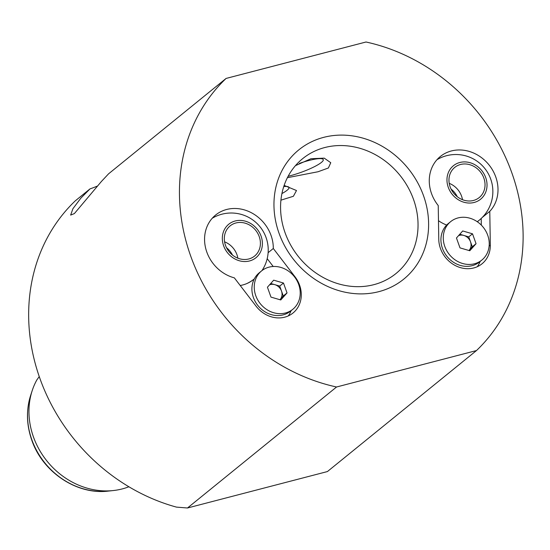 <?xml version="1.0" encoding="UTF-8"?>
<svg xmlns="http://www.w3.org/2000/svg" width="550" height="550" viewBox="0 0 550 550"><rect width="100%" height="100%" fill="white"/><g stroke="black" fill="none" stroke-linecap="round" stroke-linejoin="round"><path stroke-width="0.82" d="M101.365 181.521L74.381 213.572L70.641 215.098L72.916 208.711L80.802 198.206L89.994 188.904L75.295 200.833A185.006 162.587 -129.1 0 0 39.992 378.689A185.006 162.587 -129.1 0 0 176.502 507.121L187.488 507.994L336.559 386.994A185.006 162.587 50.9 0 1 190.781 256.293A185.006 162.587 50.9 0 1 226.084 78.437L108.584 173.814L101.365 181.521M423.514 195.69A83.249 73.164 -129.1 0 1 378.902 291.637A83.249 73.164 -129.1 0 1 279.056 233.303A83.249 73.164 -129.1 0 1 323.668 137.363A83.249 73.164 -129.1 0 1 423.514 195.69M285.106 232.822A74.002 65.031 50.9 0 0 395.945 273.563A74.002 65.031 50.9 0 0 413.511 199.389A74.002 65.031 50.9 0 0 302.672 158.647A74.002 65.031 50.9 0 0 285.106 232.822M299.592 285.189A27.747 24.386 50.9 0 0 294.993 276.774L273.302 248.49A37.001 32.519 50.9 0 0 271.033 235.393A37.001 32.519 50.9 0 0 215.614 215.029A37.001 32.519 50.9 0 0 206.827 252.113A37.001 32.519 50.9 0 0 234.348 277.86L256.046 306.144A27.747 24.386 50.9 0 0 293.006 313.005A27.747 24.386 50.9 0 0 299.592 285.189M268.125 252.684L273.302 248.49M254.079 279.104A37.001 32.519 -129.1 0 1 253.681 279.434A37.001 32.519 -129.1 0 1 240.226 285.519M489.782 211.344A37.001 32.519 50.9 0 0 495.743 176.887A37.001 32.519 50.9 0 0 440.316 156.516A37.001 32.519 50.9 0 0 431.537 193.6A37.001 32.519 50.9 0 0 438.233 205.542L438.769 239.339A27.747 24.386 50.9 0 0 454.396 265.066A27.747 24.386 50.9 0 0 482.034 263.787A27.747 24.386 50.9 0 0 490.311 245.142L489.782 211.344L482.226 217.477M479.401 220.062A37.001 32.519 -129.1 0 1 478.39 220.921A37.001 32.519 -129.1 0 1 477.317 221.753M446.662 225.053A37.001 32.519 -129.1 0 1 438.474 220.708M295.453 165.639L310.97 158.723L324.239 158.146L330.763 162.711L328.384 167.991L318.017 171.758L287.664 177.643M39.249 376.571L36.816 379.974A74.002 65.031 50.9 0 0 32.209 390.596A74.002 65.031 50.9 0 0 33.488 437.064A74.002 65.031 50.9 0 0 113.334 490.545A74.002 65.031 50.9 0 0 128.886 486.764M226.511 247.713A19.429 17.071 -129.1 0 1 232.506 255.097M451.089 189.097A19.429 17.071 -129.1 0 1 457.27 196.708M226.084 78.437L366.011 42.006A185.006 162.587 50.9 0 1 511.789 172.707A185.006 162.587 50.9 0 1 476.486 350.556L327.415 471.563L187.488 507.994M476.486 350.556L336.559 386.994M97.419 186.065A27.747 4.916 -19.7 0 1 89.994 188.904M284.144 185.419L296.498 190.527L293.384 196.281L280.926 200.159M477.297 266.702A27.747 24.386 50.9 0 0 480.143 261.449M481.319 225.115L481.216 218.467M273.212 266.502L267.197 258.658M288.269 315.927A27.747 24.386 50.9 0 0 291.115 310.668M224.586 241.835A19.429 17.071 -129.1 0 1 236.94 254.664A19.429 17.071 -129.1 0 1 237.861 258.191M259.215 236.583A19.429 17.071 -129.1 0 1 254.602 256.053A19.429 17.071 -129.1 0 1 225.507 245.362A19.429 17.071 -129.1 0 1 230.113 225.892A19.429 17.071 -129.1 0 1 259.215 236.583M235.201 220.983A21.567 18.954 50.9 0 0 223.644 245.843A21.567 18.954 50.9 0 0 249.514 260.961A21.567 18.954 50.9 0 0 261.071 236.101A21.567 18.954 50.9 0 0 235.201 220.983M283.257 295.989L279.943 299.722A9.247 8.126 50.9 0 0 280.129 299.509A9.247 8.126 50.9 0 0 281.49 291.039L283.257 295.989L287.031 292.93L280.775 299.963L270.978 297.11L267.431 287.21L273.687 280.17L283.484 283.03L287.031 292.93M261.635 270.854L259.291 272.766A24.743 21.746 50.9 0 0 253.419 297.564A24.743 21.746 50.9 0 0 290.476 311.183L292.827 309.279A24.743 21.746 50.9 0 0 298.698 284.481A24.743 21.746 50.9 0 0 261.635 270.854A24.743 21.746 50.9 0 0 255.764 295.659A24.743 21.746 50.9 0 0 292.827 309.279M270.751 283.477L279.716 286.089L283.484 283.03M279.716 286.089L281.49 291.039A9.247 8.126 50.9 0 0 274.814 284.659A9.247 8.126 50.9 0 0 269.548 284.831M468.957 250.498A9.247 8.126 50.9 0 0 469.157 250.284A9.247 8.126 50.9 0 0 470.511 241.821L472.285 246.764L476.053 243.705L469.796 250.745L459.999 247.885L456.459 237.992L462.715 230.952L472.512 233.812L476.053 243.705M450.663 221.636L448.312 223.541A24.743 21.746 50.9 0 0 442.441 248.346A24.743 21.746 50.9 0 0 479.504 261.965L481.848 260.061A24.743 21.746 50.9 0 0 487.719 235.256A24.743 21.746 50.9 0 0 450.663 221.636A24.743 21.746 50.9 0 0 444.785 246.441A24.743 21.746 50.9 0 0 481.848 260.061M459.779 234.252L468.737 236.871L472.512 233.812M468.737 236.871L470.511 241.821A9.247 8.126 50.9 0 0 463.842 235.441A9.247 8.126 50.9 0 0 458.569 235.613M472.285 246.764L468.964 250.504M449.219 183.343A19.429 17.071 -129.1 0 1 461.574 196.171A19.429 17.071 -129.1 0 1 462.495 199.698M483.849 178.09A19.429 17.071 -129.1 0 1 479.236 197.56A19.429 17.071 -129.1 0 1 450.141 186.869A19.429 17.071 -129.1 0 1 454.754 167.399A19.429 17.071 -129.1 0 1 483.849 178.09M459.841 162.491A21.567 18.954 50.9 0 0 448.284 187.351A21.567 18.954 50.9 0 0 474.155 202.462A21.567 18.954 50.9 0 0 485.712 177.609A21.567 18.954 50.9 0 0 459.841 162.491M299.399 163.377A25.438 4.51 -19.7 0 1 311.747 159.803A25.438 4.51 -19.7 0 1 323.153 160.511A25.438 4.51 -19.7 0 1 288.131 176.275M283.766 186.546A25.438 4.51 -19.7 0 1 284.522 186.484A25.438 4.51 -19.7 0 1 288.881 188.327A25.438 4.51 -19.7 0 1 281.923 193.566M108.364 491.081C76.897 495.124 42.591 472.079 31.811 440.241C26.455 424.923 26.07 409.963 30.656 395.354A70.881 62.294 50.9 0 0 31.879 439.856A70.881 62.294 50.9 0 0 108.364 491.081L113.334 490.545M489.129 246.104L490.311 245.142M30.656 395.354L32.209 390.596M261.972 270.593A37.001 37.001 0 0 0 212.245 218.247M246.751 283.594A37.001 37.001 0 0 0 254.272 278.96M477.249 221.712A37.001 37.001 0 0 0 446.531 155.712A37.001 37.001 0 0 0 436.996 159.686"/></g></svg>
